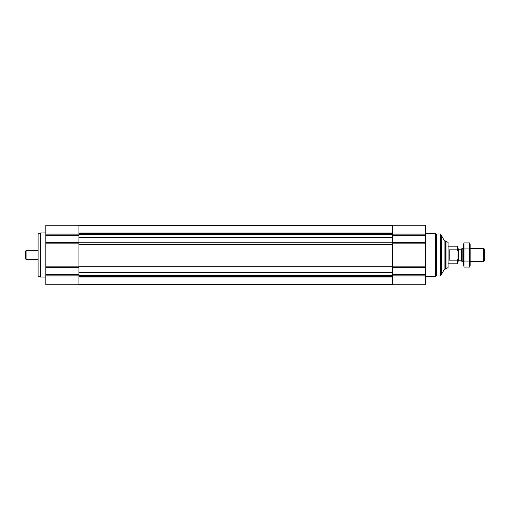 <?xml version="1.0" encoding="UTF-8"?>
<svg xmlns="http://www.w3.org/2000/svg" width="510" height="510" viewBox="0 0 510 510"><rect width="100%" height="100%" fill="white"/><g stroke="black" fill="none" stroke-linecap="round" stroke-linejoin="round"><path stroke-width="0.76" d="M425.455 275.967L425.455 225.203L392.349 225.203L392.349 284.797L425.455 284.797L425.455 275.967L392.349 275.967M78.916 266.787L392.349 266.787M78.916 284.523L392.349 284.523M45.804 234.033L78.916 234.033L78.916 225.203L45.804 225.203L45.804 284.797L78.916 284.797L78.916 275.113L425.455 275.113M45.804 267.431L78.916 267.431L78.916 275.113L45.804 275.113M78.916 267.431L78.916 234.887L425.455 234.887M78.916 234.033L78.916 234.887L45.804 234.887M444.07 240.197L444.07 269.803L445.319 269.07L445.319 240.93L444.07 240.197L441.456 235.575L440.908 235.575M444.07 269.803L441.456 274.425L441.456 235.575M440.353 234.033L440.353 275.967L440.908 275.419L440.908 234.581L440.353 234.033L436.343 234.033L435.387 233.478L425.455 233.478M440.353 275.967L436.343 275.967L436.343 234.033M436.343 275.967L435.387 276.522L435.387 233.478M45.804 277.07L40.29 277.07L40.29 232.93L45.804 232.93M40.29 277.07L38.084 276.267L38.084 233.733L40.29 232.93M458.012 250.869L457.464 249.855L449.183 249.855L449.183 260.145L457.464 260.145L458.012 259.131L457.464 260.145L457.464 263.829L458.012 263.275L458.012 246.725L457.464 246.171L448.08 246.171M457.464 249.855L457.464 246.171M446.977 241.759L446.977 268.241L448.08 267.603L448.08 242.397L446.977 241.759L445.319 241.759M483.652 248.376L483.652 261.624L484.5 260.776L484.5 249.224L483.652 248.376L470.15 248.376M463.533 261.624L462.168 261.624L462.168 248.376L463.533 248.376M483.652 261.624L470.15 261.624M462.168 261.624L461.327 260.776L461.327 249.224L462.168 248.376M461.327 260.776L458.675 260.776L458.675 249.224L458.012 248.561M458.012 261.439L458.675 260.776M469.704 267.106L470.15 265.429L470.15 244.57L469.704 242.894L469.704 267.106L463.979 267.106L463.979 242.894L469.704 242.894L469.971 244.105M463.711 265.895L463.533 244.57L463.979 242.894M469.704 261.056L463.979 261.056M469.704 248.944L463.979 248.944M38.084 259.411L26.055 259.411L26.055 250.588L38.084 250.588M26.055 259.411L25.5 258.863L25.5 251.137L26.055 250.588M425.455 234.033L392.349 234.033M425.455 235.671L392.349 235.671M425.455 242.569L392.349 242.569M425.455 243.844L392.349 243.844M425.455 266.156L392.349 266.156M425.455 267.431L392.349 267.431M425.455 274.329L392.349 274.329M78.916 225.509L392.349 225.509L78.916 225.509M78.916 233.006L392.349 233.006M78.916 233.427L392.349 233.427M78.916 234.492L392.349 234.492M78.916 237.367L392.349 237.367M78.916 237.679L392.349 237.679M78.916 242.193L392.349 242.193M78.916 244.449L392.349 244.449M78.916 272.321L392.349 272.321M78.916 272.633L392.349 272.633M78.916 275.508L392.349 275.508M78.916 276.573L392.349 276.573M78.916 276.994L392.349 276.994M78.916 284.491L392.349 284.491L78.916 284.491M45.804 275.967L78.916 275.967M45.804 274.329L78.916 274.329M45.804 266.156L78.916 266.156M45.804 243.844L78.916 243.844M45.804 242.569L78.916 242.569M45.804 235.671L78.916 235.671M441.456 274.425L440.908 274.425M435.387 276.522L425.455 276.522M457.464 263.829L448.08 263.829M446.977 268.241L445.319 268.241M461.327 249.224L458.675 249.224"/></g></svg>
